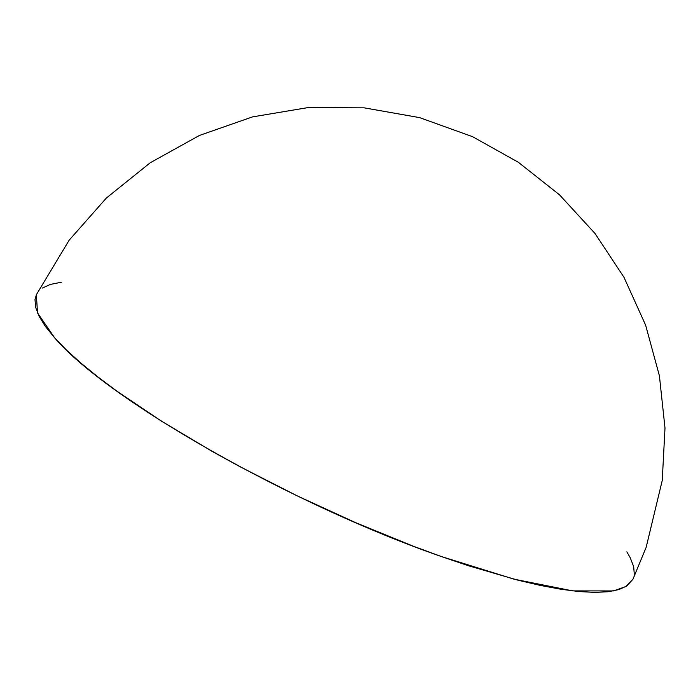 <?xml version="1.0" encoding="UTF-8"?>
<svg xmlns="http://www.w3.org/2000/svg" width="700" height="700" viewBox="0 0 700 700"><rect width="100%" height="100%" fill="white"/><g stroke="black" fill="none" stroke-linecap="round" stroke-linejoin="round"><path stroke-width="1.05" d="M632.957 579.206L626.894 585.944L618.949 589.566L608.265 591.727L594.947 592.392L579.119 591.57L560.936 589.251L540.575 585.471L518.236 580.256L468.475 565.758L441.543 556.605L513.966 579.154L572.758 590.896L613.445 590.931L625.966 586.53L632.931 579.267L646.17 547.304L662.253 480.427L665 428.041L659.409 375.821L645.628 325.159L623.997 277.331L595.061 233.537L559.545 194.854L518.332 162.269L472.517 136.657L419.615 117.626L364.184 107.844L307.921 107.608L252.473 116.9L199.404 135.468L150.22 162.768L106.374 198.03L69.178 240.17L36.365 294.717L37.511 312.918L54.591 337.776C107.844 400.321 293.361 505.234 441.543 556.605L413.578 546.306L355.644 522.655L296.896 495.714L239.61 466.515L212.196 451.412L161.175 420.954L116.812 391.099L97.676 376.766L80.824 363.02L66.413 349.983L54.591 337.776L45.456 326.533L39.113 316.348L35.621 307.326L35 299.556L36.4 294.665M42.403 288.05L50.347 284.419L61.512 282.205M626.832 551.845L630.184 557.637L633.684 566.659L634.296 574.429"/></g></svg>

